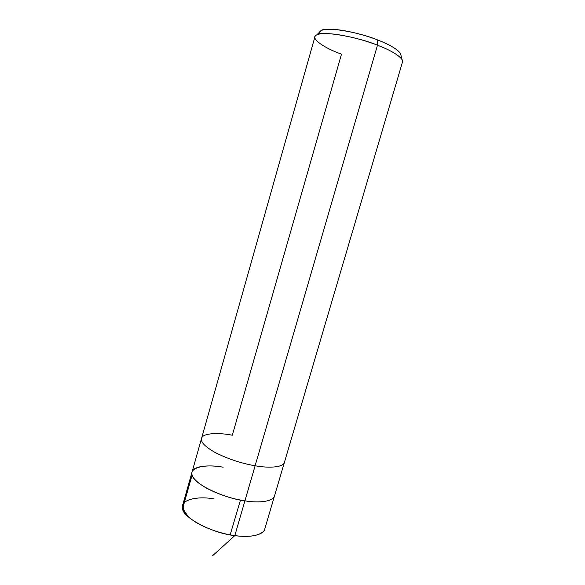 <?xml version="1.0" encoding="UTF-8"?>
<svg xmlns="http://www.w3.org/2000/svg" width="585" height="585" viewBox="0 0 585 585"><rect width="100%" height="100%" fill="white"/><g stroke="black" fill="none" stroke-linecap="round" stroke-linejoin="round"><path stroke-width="0.88" d="M214.066 498.903C196.684 495.736 179.588 500.073 182.615 508.621C182.22 517.213 212.377 533.432 234.804 535.604L212.567 555.75L234.804 535.604C221.371 533.732 208.487 529.366 196.15 522.507C185.752 515.816 181.248 510.091 182.644 505.33L192.048 472.029C190.798 476.27 195.456 481.557 206.008 487.897C218.512 494.442 231.477 498.764 244.91 500.855L234.804 535.604C249.415 537.856 263.521 535.209 264.756 529.03L274.541 495.846C273.509 501.367 259.543 503.327 244.91 500.855L234.804 535.604C248.157 537.381 257.568 536.123 263.023 531.831M223.148 467.203C208.589 464.505 193.138 466.07 192.048 472.029C190.798 476.27 195.456 481.557 206.008 487.897C218.512 494.442 231.477 498.764 244.91 500.855C259.543 503.327 273.509 501.367 274.541 495.846L284.427 462.34C283.586 467.196 269.765 468.453 255.126 465.762L244.91 500.855C224.282 498.259 195.741 484.804 192.838 476.702C187.207 468.117 204.004 463.525 223.148 467.203C204.004 463.525 187.207 468.117 192.838 476.702C195.741 484.804 224.282 498.259 244.91 500.855L255.126 465.762C241.685 463.444 228.633 459.174 215.967 452.944C205.255 446.969 200.443 442.128 201.54 438.421C200.443 442.128 205.255 446.969 215.967 452.944C228.633 459.174 241.685 463.444 255.126 465.762C269.765 468.453 283.586 467.196 284.427 462.34L402.487 62.032C404.198 58.405 392.235 50.69 377.493 45.191L255.126 465.762L377.493 45.191L377.764 39.999C357.844 31.707 325.158 26.566 321.128 30.574L319.417 32.263M401.098 55.838C400.754 51.334 392.974 46.054 377.764 39.999C389.705 44.65 397.303 49.155 400.557 53.498L401.098 55.838M321.128 30.574L316.763 34.888C309.297 37.608 323.359 47.765 341.494 54.171L232.311 435.218C217.737 432.33 202.425 433.178 201.54 438.421L192.048 472.029M201.54 438.421L314.949 36.76C315.739 33.733 322.518 32.892 335.285 34.237C349.962 36.38 364.038 40.029 377.493 45.191L377.764 39.999C365.874 35.297 347.768 30.566 335.519 29.528C323.68 28.687 318.335 30.186 319.483 34.025M316.763 34.888C320.931 30.698 356.046 36.336 377.493 45.191C390.341 50.156 398.495 54.924 401.953 59.48L400.557 53.498M188.07 516.599C186.396 513.103 182.345 510.047 183.361 505.996L192.026 475.327M230.154 534.858L240.369 500.431"/></g></svg>
